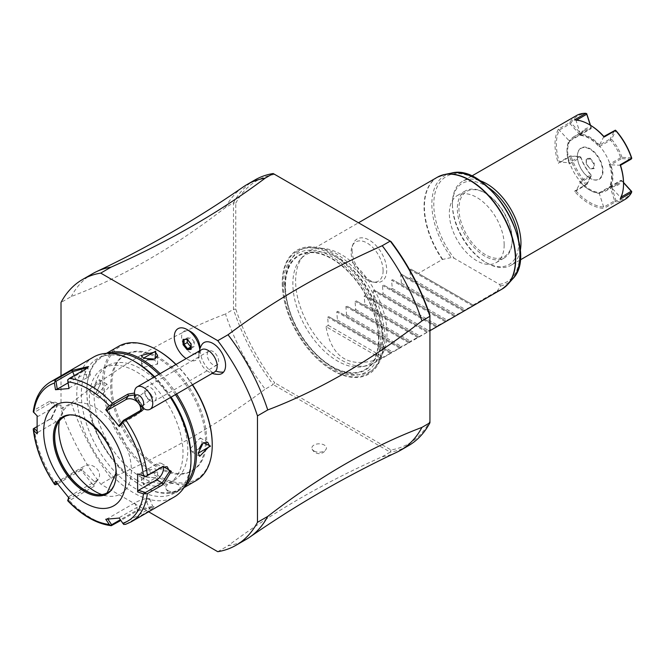 <?xml version="1.0" encoding="UTF-8"?>
<svg xmlns="http://www.w3.org/2000/svg" width="665" height="665" viewBox="0 0 665 665"><rect width="100%" height="100%" fill="white"/><g stroke="black" fill="none" stroke-linecap="round" stroke-linejoin="round"><path stroke-width="0.5" stroke-dasharray="3.33 2.49" d="M61.014 375.858L61.014 408.925A153.449 88.595 -120 0 0 100.723 484.128L148.628 511.784M190.764 331.677A12.934 7.465 -120 0 0 181.62 336.956A12.934 7.465 -120 0 0 190.764 352.799A12.934 7.465 -120 0 0 199.907 347.521M201.761 344.811A17.872 10.316 -120 0 0 204.014 363.206A17.872 10.316 -120 0 0 218.827 374.362M111.836 385.035A67.032 38.703 -120 0 0 141.105 452.491A67.032 38.703 -120 0 0 192.759 470.454A67.032 38.703 -120 0 0 206.64 439.764A67.032 38.703 -120 0 0 177.38 372.309A67.032 38.703 -120 0 0 125.727 354.345A67.032 38.703 -120 0 0 111.836 385.035M217.763 551.692L228.037 545.757A153.449 88.595 -120 0 0 246.241 539.357M61.014 408.925L71.296 402.99A153.449 88.595 -120 0 0 111.005 478.193L100.723 484.128M396.681 452.3A153.449 88.595 60 0 1 382.234 456.739C324.154 482.557 272.758 512.233 228.037 545.757M382.234 456.739L390.23 452.125L273.19 384.553L274.662 382.766A151.836 87.664 -120 0 1 235.767 309.059L235.767 203.182L233.482 202.892L233.482 309.35A153.449 88.595 -120 0 0 273.19 384.553L265.194 389.166A153.449 88.595 60 0 1 225.485 313.963L233.482 309.35L235.767 309.05M111.005 478.193C169.076 452.375 220.472 422.699 265.194 389.166M167.804 490.546A7.265 4.198 0 0 0 174.878 491.626A7.265 4.198 0 0 0 179.991 488.609A7.265 4.198 0 0 0 178.087 484.61A7.265 4.198 0 0 0 169.351 483.929A7.265 4.198 0 0 0 165.901 488.609A7.265 4.198 0 0 0 167.804 490.546M314.005 450.978A7.265 4.198 0 0 0 321.07 452.059A7.265 4.198 0 0 0 326.191 449.041A7.265 4.198 0 0 0 324.279 445.043A7.265 4.198 0 0 0 315.551 444.361A7.265 4.198 0 0 0 312.093 449.041A7.265 4.198 0 0 0 314.005 450.978M254.986 179.932A153.449 88.595 -120 0 0 233.482 202.883L225.485 207.505C174.089 247.305 122.692 276.981 71.296 296.524L61.014 302.459M71.296 402.99C122.692 363.19 174.089 333.514 225.485 313.963M92.792 273.573A153.449 88.595 -120 0 0 71.296 296.524M225.485 207.505A153.449 88.595 60 0 1 243.407 186.823M235.767 203.182A151.836 87.664 -120 0 1 274.662 174.388L273.19 173.532M429.931 315.285L429.931 421.161A151.836 87.664 -120 0 1 391.037 449.956L274.662 382.766M274.662 174.388L391.037 241.57M282.251 282.957A71.554 41.313 -120 0 0 332.849 370.596A71.554 41.313 -120 0 0 383.447 341.378A71.554 41.313 -120 0 0 332.849 253.747A71.554 41.313 -120 0 0 282.251 282.957M352.093 250.181A24.48 14.131 -120 0 0 375.575 282.409A24.48 14.131 -120 0 0 386.706 270.165A24.48 14.131 -120 0 0 372.541 242.334A24.48 14.131 -120 0 0 353.231 243.706A24.48 14.131 -120 0 0 352.093 250.181M391.028 449.947L390.222 452.125A153.449 88.595 -120 0 0 408.435 445.716M429.931 422.765L429.931 421.153M285.418 285.809A65.827 38.005 60 0 1 331.96 258.934A65.827 38.005 60 0 1 378.51 339.557A65.827 38.005 60 0 1 331.96 366.423A65.827 38.005 60 0 1 285.418 285.809M382.225 335.251A63.183 36.484 -120 0 0 350.638 267.687A63.183 36.484 -120 0 0 300.538 259.184A63.183 36.484 -120 0 0 292.866 283.664A63.183 36.484 -120 0 0 316.598 342.932A63.183 36.484 -120 0 0 362.575 366.648A63.183 36.484 -120 0 0 382.225 335.251M386.988 333.664A64.613 37.307 60 0 1 373.605 363.248A64.613 37.307 60 0 1 366.897 365.767A64.613 37.307 60 0 1 319.882 341.519A64.613 37.307 60 0 1 295.617 280.913A64.613 37.307 60 0 1 303.456 255.884A64.613 37.307 60 0 1 308.992 251.337A64.613 37.307 60 0 1 358.784 268.643A64.613 37.307 60 0 1 386.988 333.664M380.821 358.327L326 326.681C331.893 358.659 350.172 369.208 380.821 358.327L391.502 352.891L390.87 352.525L400.638 347.612L400.014 347.246L401.377 346.465L408.809 342.899L409.773 342.334L409.15 341.976L428.052 331.785L427.42 331.419L428.784 330.638L436.215 327.072L437.927 325.36L445.359 321.793L446.323 321.237L445.7 320.871L454.494 316.515L456.198 314.811L463.63 311.245L465.334 309.533L473.738 305.41L418.285 273.398L442.35 259.5L451.277 257.546L454.153 258.236L499.365 284.337L500.554 286L497.171 291.154A64.613 37.307 -120 0 0 502.067 289.076M473.106 305.044L497.171 291.154M418.285 273.398L410.854 269.101L409.889 269.666L410.513 277.879L465.334 309.533M326 326.681L328.277 325.36L327.654 317.139L328.618 316.582L391.502 352.891L328.618 316.582L336.049 320.871L337.413 320.081L336.789 311.868L337.754 311.303L400.638 347.612L337.754 311.303L345.185 315.601L346.548 314.811L345.925 306.59L346.897 306.033L409.773 342.334L346.897 306.033L354.32 310.322L355.692 309.533L355.06 301.32L356.033 300.755L418.908 337.064L356.033 300.755L363.464 305.044L364.827 304.262L364.196 296.041L365.168 295.484L428.052 331.785L365.168 295.484L372.6 299.774L373.963 298.984L373.339 290.763L374.304 290.206L437.188 326.507L374.304 290.206L381.735 294.495L383.098 293.706L382.475 285.493L383.439 284.928L446.323 321.237L383.439 284.928L390.87 289.217L392.242 288.435L391.61 280.214L392.583 279.657L455.459 315.958L392.583 279.657L400.014 283.947L401.377 283.157L400.746 274.936L401.718 274.379L464.602 310.68L401.718 274.379L409.15 278.668L410.513 277.879M473.738 305.41L410.854 269.101L473.738 305.41M409.15 278.668L463.971 310.322M401.377 283.157L456.198 314.811M400.014 283.947L454.835 315.601M392.242 288.435L447.063 320.081M390.87 289.217L445.7 320.871M383.098 293.706L437.927 325.36M381.735 294.495L436.556 326.149M373.963 298.984L428.784 330.638M372.6 299.774L427.42 331.419M364.827 304.262L419.648 335.908M363.464 305.044L418.285 336.698M355.692 309.533L410.513 341.187M354.32 310.322L409.15 341.976M346.548 314.811L401.377 346.465M345.185 315.601L400.014 347.246M337.413 320.081L392.242 351.735M336.049 320.871L390.87 352.525M328.277 325.36L383.098 357.014M504.17 244.911A38.77 22.386 60 0 1 496.14 262.658A38.77 22.386 60 0 1 466.273 252.268A38.77 22.386 60 0 1 449.349 213.257A38.77 22.386 60 0 1 457.379 195.51A38.77 22.386 60 0 1 487.254 205.892A38.77 22.386 60 0 1 504.17 244.911M512.166 240.289L512.166 240.289A38.77 22.386 60 0 1 504.137 258.037A38.77 22.386 60 0 1 474.27 247.654A38.77 22.386 60 0 1 457.345 208.644A38.77 22.386 60 0 1 465.375 190.897A38.77 22.386 60 0 1 484.76 192.817A38.77 22.386 60 0 1 512.166 240.289L512.166 239.367A37.639 21.729 -120 0 0 485.558 193.274A37.639 21.729 -120 0 0 458.941 208.644A37.639 21.729 -120 0 0 485.558 254.737A37.639 21.729 -120 0 0 512.166 239.367L512.166 240.289M488.368 187.522A46.841 27.041 -120 0 0 452.433 204.878L452.433 204.878A46.841 27.041 -120 0 0 485.558 262.251A46.841 27.041 -120 0 0 518.675 243.124A46.841 27.041 -120 0 0 518.559 239.807M479.166 180.398A48.462 27.98 -120 0 0 462.466 181.379A48.462 27.98 -120 0 0 452.433 203.565L452.433 204.878L452.433 203.565A48.462 27.98 -120 0 0 486.697 262.908A48.462 27.98 -120 0 0 510.928 265.31A48.462 27.98 -120 0 0 520.121 251.345M576.455 115.569A48.462 27.98 -120 0 0 569.805 122.568L558.384 129.16A48.462 27.98 -120 0 0 555.001 144.347A48.462 27.98 -120 0 0 558.384 163.44L559.398 162.177A47.489 27.415 60 0 1 559.39 130.016L570.138 123.823L569.805 122.568M558.384 129.16L569.057 140.689A32.469 18.745 -120 0 0 566.987 150.481A32.469 18.745 -120 0 0 569.057 162.659L559.398 162.177L570.138 155.976L579.805 156.466L580.703 157.356A31.496 18.188 -120 0 0 590.844 174.928L579.423 181.52A31.496 18.188 -120 0 0 589.265 189.849A31.496 18.188 -120 0 0 599.099 192.883L604.103 208.361A48.462 27.98 -120 0 1 574.419 191.221L585.84 184.629A48.462 27.98 -120 0 1 569.805 156.84L558.384 163.44M624.917 199.5A48.462 27.98 -120 0 1 615.524 201.769L604.103 208.361M620.146 199.101L621.118 197.098M623.529 183.124A47.489 27.415 60 0 1 620.503 197.455L610.836 186.782A32.469 18.745 -120 0 0 610.844 164.804L620.503 165.294M589.946 124.962A47.489 27.415 -120 0 0 576.023 120.415L574.419 119.9M576.638 120.057L576.023 120.415L580.429 134.122A32.469 18.745 60 0 1 599.464 145.103L599.099 146.732A31.496 18.188 -120 0 0 579.423 135.377L580.429 134.122L591.168 127.929L590.844 128.786A31.496 18.188 -120 0 0 584.934 130.257A31.496 18.188 -120 0 0 580.703 134.638L569.282 141.238A31.496 18.188 60 0 0 566.987 151.271L566.987 150.481M590.52 125.294L591.235 127.505A32.469 18.745 -120 0 0 580.778 133.54L571.102 122.867A47.489 27.415 60 0 1 586.821 113.79M571.102 122.867L570.321 122.992M580.703 134.638L579.805 134.488L569.057 140.689L569.282 141.238M579.805 134.488L570.138 123.823M599.099 192.883L610.52 186.291A31.496 18.188 -120 0 0 616.43 184.812L605.699 191.013A31.496 18.188 -120 0 1 599.788 192.484A31.496 18.188 60 0 1 580.113 181.129A31.496 18.188 -120 0 1 569.963 163.557L569.282 163.956L569.057 162.667L579.805 156.466M569.805 156.84L570.138 155.976M570.321 156.208L580.587 156.724M580.778 156.957A32.469 18.745 -120 0 0 591.235 175.07L586.821 183.69A47.489 27.415 60 0 1 571.102 156.466M586.821 183.69L586.655 184.496L585.84 184.629M574.419 191.221L576.023 190.971L586.655 184.496M590.844 174.928L591.168 176.15L580.429 182.36L576.023 190.971A47.489 27.415 -120 0 0 603.878 207.056L614.61 200.847L610.204 187.139L610.52 186.291M615.524 201.769L614.61 200.847M615.416 201.104L615.915 200.489L611.509 186.774L610.694 186.516M631.634 191.412A47.489 27.415 60 0 1 615.915 200.489M616.43 184.812A31.496 18.188 -120 0 0 620.669 180.431L621.567 180.581L610.836 186.782L609.248 187.023L609.93 186.632A31.496 18.188 -120 0 0 609.93 163.914A31.496 18.188 -120 0 0 599.788 146.342L599.099 146.732M621.567 180.581L623.529 182.742M631.235 159.093L621.567 158.603L620.669 157.713A31.496 18.188 -120 0 0 610.52 140.14L599.788 146.342A31.496 18.188 60 0 0 580.113 134.978L579.423 135.377M620.669 157.713L609.248 164.305L610.836 164.804L621.567 158.603M631.634 157.813L621.966 157.322L621.451 157.962M621.966 157.322A32.469 18.745 -120 0 0 611.509 139.209L615.915 130.589M610.52 140.14L610.204 138.919L614.61 130.298M610.694 139.342L611.509 139.209M603.878 136.491L599.464 145.111L610.204 138.919M590.279 125.153L591.168 127.929M584.934 130.257L574.203 136.458A31.496 18.188 -120 0 1 580.113 134.978L590.844 128.786M605.699 191.013A31.496 18.188 -120 0 0 609.93 186.632L620.669 180.431M574.203 136.458A31.496 18.188 -120 0 0 569.963 140.839A31.496 18.188 60 0 0 569.963 163.557L580.703 157.356M589.946 178.245L589.946 178.245A17.764 10.258 60 0 1 577.386 156.483A17.764 10.258 60 0 1 589.946 149.226A17.764 10.258 60 0 1 602.515 170.988A17.764 10.258 60 0 1 589.946 178.245L590.204 178.386A18.121 10.465 60 0 1 577.386 156.192A18.121 10.465 60 0 1 590.204 148.794A18.121 10.465 -120 0 1 603.014 170.988A18.121 10.465 -120 0 1 590.204 178.386L589.946 178.245M569.282 163.956A31.496 18.188 60 0 1 566.987 151.271M591.235 127.505L591.343 128.162M580.587 134.372L580.778 133.54M591.168 176.15L586.763 184.77M610.204 187.139L599.464 193.349A32.469 18.745 60 0 1 589.946 190.24A32.469 18.745 60 0 1 580.429 182.36L579.423 181.52M611.509 186.774A32.469 18.745 -120 0 0 621.966 180.739L623.521 182.459M621.451 180.315L621.966 180.739M609.248 164.305A31.496 18.188 60 0 1 609.248 187.023M590.204 158.228L594.219 163.233L594.219 168.586L590.204 168.952L586.181 163.947L586.181 158.586L586.372 164.056L589.946 168.503L593.529 168.187L593.529 163.415L589.946 158.96L586.372 159.284L586.181 158.586L590.204 158.228L589.946 158.96M594.219 163.233L593.529 163.415M594.219 168.586L593.529 168.187M590.204 168.952L589.946 168.503L590.204 168.952M383.107 270.721A22.61 13.059 60 0 1 372.816 282.035A22.61 13.059 60 0 1 351.12 252.259A22.61 13.059 60 0 1 352.176 246.274A22.61 13.059 60 0 1 370.014 245.011A22.61 13.059 60 0 1 383.107 270.721M199.808 349.857L199.093 356.473A18.121 10.465 -120 0 1 187.098 359.15A18.121 10.465 -120 0 1 186.175 358.585M199.375 350.97A14.647 8.454 -120 0 0 199.001 352.741A14.647 8.454 -120 0 0 199.101 356.473M201.578 349.69A12.926 7.465 60 0 0 200.381 350.713A12.926 7.465 -120 0 0 198.976 356.98A12.926 7.465 -120 0 0 206.89 370.688A12.926 7.465 -120 0 0 214.504 372.076M134.505 397.795L134.837 395.825A12.926 7.465 60 0 1 134.496 392.791M134.837 395.825L144.97 409.274M140.398 402.633A4.846 0.756 51.4 0 0 136.275 398.659A4.846 0.756 51.4 0 0 138.187 402.259A4.846 0.756 51.4 0 0 142.31 406.24A4.846 0.756 51.4 0 0 140.398 402.633M147.447 389.79A4.846 0.756 51.4 0 0 149.417 393.314A4.846 0.756 51.4 0 0 152.958 397.096L147.447 389.79L145.327 391.635L144.779 393.323L146.574 397.712L148.536 399.582L150.764 399.499L152.958 397.096M155.278 400.471A8.08 4.663 -120 0 0 154.081 391.062A8.08 4.663 -120 0 0 146.45 387.113A8.08 4.663 -120 0 0 145.702 387.753A8.08 4.663 -120 0 0 144.779 390.812A8.08 4.663 -120 0 0 150.489 400.704A8.08 4.663 -120 0 0 154.529 401.103A8.08 4.663 -120 0 0 155.278 400.471M208.162 351.694A8.08 4.663 -120 0 0 209.35 361.103A8.08 4.663 -120 0 0 216.99 365.043A8.08 4.663 -120 0 0 217.738 364.403A8.08 4.663 -120 0 0 216.541 355.002A8.08 4.663 -120 0 0 208.91 351.053A8.08 4.663 -120 0 0 208.162 351.694M187.098 339L187.605 339.383L184.097 339.74M190.905 346.906L194.271 346.598L194.271 341.926L191.113 343.996L187.605 339.383L190.764 337.562L187.256 337.878L184.097 339.699M191.113 349.358L191.113 348.427L194.271 346.598M194.271 341.926L190.764 337.562M187.256 337.878L187.256 339.458M110.698 385.692A67.032 38.703 -120 0 0 139.958 453.156A67.032 38.703 -120 0 0 191.611 471.111A67.032 38.703 -120 0 0 205.502 440.43A67.032 38.703 60 0 0 176.233 372.965A67.032 38.703 60 0 0 124.579 355.01A67.032 38.703 60 0 0 110.698 385.692M192.559 384.744A76.566 44.206 -120 0 0 176.042 364.437M158.095 350.546A76.566 44.206 -120 0 0 103.956 381.801A76.566 44.206 -120 0 0 158.095 475.575A76.566 44.206 -120 0 0 212.235 444.32M192.36 384.86A77.531 44.763 -120 0 0 175.893 364.528M118.644 346.307A77.531 44.763 -120 0 0 102.593 381.801A77.531 44.763 -120 0 0 136.433 459.831A77.531 44.763 -120 0 0 196.175 480.604M100.872 382.791L88.536 389.914L95.743 393.298L100.872 383.323L99.376 379.723L89.451 389.914L91.305 393.713L96.142 393.007L100.872 382.799M176.599 393.954A77.531 44.763 -120 0 0 160.132 373.622M107.472 353.323A77.531 44.763 -120 0 0 102.884 355.409A77.531 44.763 -120 0 0 86.824 390.904A77.531 44.763 -120 0 0 141.653 485.857A77.531 44.763 -120 0 0 180.415 489.698A77.531 44.763 -120 0 0 184.521 486.772M198.187 453.222L203.315 442.715M155.701 477.753L144.039 476.938L143.366 484.876L155.701 477.753L144.513 476.73L141.454 480.579L143.823 484.078L157.605 480.579L155.244 477.487M96.99 394.27L106.915 384.079L108.412 387.67L98.836 398.069L96.99 394.27M111.678 353.464A76.566 44.206 -120 0 0 86.824 391.693L86.824 390.904M86.824 391.693A76.566 44.206 -120 0 0 140.963 485.467A76.566 44.206 -120 0 0 186.499 483.056M175.427 394.636A76.566 44.206 -120 0 0 158.91 374.329M140.963 477.021A66.226 38.238 -120 0 0 174.08 480.305A66.226 38.238 -120 0 0 184.23 427.238A66.226 38.238 -120 0 0 140.963 368.875A66.226 38.238 -120 0 0 107.855 365.6A66.226 38.238 -120 0 0 97.705 418.667A66.226 38.238 -120 0 0 140.963 477.021M136.167 479.798A66.226 38.238 -120 0 0 169.284 483.073A66.226 38.238 -120 0 0 179.434 430.006A66.226 38.238 -120 0 0 136.167 371.652A66.226 38.238 -120 0 0 103.058 368.368A66.226 38.238 -120 0 0 92.901 421.435A66.226 38.238 -120 0 0 136.167 479.798M171.113 397.121A77.531 44.763 -120 0 0 154.646 376.789M136.167 362.417A77.531 44.763 -120 0 0 81.346 394.071A77.531 44.763 -120 0 0 136.167 489.024A77.531 44.763 -120 0 0 190.996 457.37M170.456 397.504A80.764 46.625 -120 0 0 154.139 377.08M93.499 357.097A80.764 46.625 -120 0 0 76.774 394.071A80.764 46.625 -120 0 0 112.028 475.342A80.764 46.625 -120 0 0 174.263 496.979M112.252 525.408A80.764 46.625 60 0 1 69.368 500.645L94.164 486.331L80.498 469.324L55.694 483.638A80.764 46.625 60 0 1 34.248 428.368L50.972 418.618L57.132 405.409L49.917 401.095L34.248 410.139A80.764 46.625 60 0 1 50.424 381.968M134.496 393.057L144.089 408.701M131.188 521.85A80.764 46.625 60 0 1 125.926 524.186L150.722 509.864L154.13 506.772L137.056 511.086L120.872 520.429M54.921 484.719L55.694 483.638M34.248 428.368L33.25 428.867M36.974 426.639L51.745 418.027L57.132 406.465L55.395 402.184L50.814 402.824L34.106 412.475L33.25 411.843L34.248 410.139M87.564 367.471L84.58 370.613L67.863 380.264L67.689 379.873M134.496 394.952L142.825 407.836M138.578 474.444L156.724 463.971A9.692 5.594 -60 0 1 161.57 463.488A9.692 5.594 -60 0 1 163.457 466.489M125.926 524.186L125.486 524.377M119.268 518.052L123.798 524.477M123.515 523.704L149.376 508.783L152.651 506.256L137.505 509.839L120.39 519.722M69.368 500.645L67.689 500.595M67.863 499.49L93.715 484.561L95.677 482.798L81.845 469.798L57.489 483.862M55.494 481.227L57.265 481.709L84.546 465.957A9.692 7.647 35.1 0 1 96.192 468.152A9.692 7.647 35.1 0 1 98.412 478.916A9.692 7.647 35.1 0 1 96.417 480.72L93.715 484.561L94.164 486.331M56.758 482.906L57.265 481.709M37.124 433.888L38.071 432.242L37.041 431.219M38.071 432.242L56.217 421.768A9.692 5.594 120 0 0 62.552 413.223A9.692 5.594 120 0 0 61.064 405.459A9.692 5.594 120 0 0 56.217 405.941L38.071 416.415L34.106 412.475M37.124 415.866L38.071 416.415M107.256 492.773A43.616 25.179 -120 0 0 107.364 492.715A43.616 25.179 -120 0 0 116.392 472.749A43.616 25.179 -120 0 0 97.356 428.858A43.616 25.179 -120 0 0 63.749 417.171A43.616 25.179 -120 0 0 63.641 417.238M59.368 421.012A51.363 29.659 60 0 1 61.122 414.91A51.363 29.659 60 0 1 101.637 412.017A51.363 29.659 60 0 1 131.371 470.429A51.363 29.659 60 0 1 108.013 496.123A51.363 29.659 60 0 1 101.845 494.585M119.384 517.578L146.674 501.826A9.692 2.045 -21.2 0 0 149.775 498.85A9.692 2.045 -21.2 0 0 144.164 499.066A9.692 2.045 -21.2 0 0 134.804 502.881L107.522 518.634L107.838 519.107M105.752 519.257L107.522 518.634M69.01 498.043L69.135 496.472L68.653 497.62M69.135 496.472L96.417 480.72M68.088 382.865L75.411 378.634A9.692 2.045 158.8 0 1 84.771 374.819A9.692 2.045 158.8 0 1 90.382 374.594A9.692 2.045 158.8 0 1 87.281 377.57L69.135 388.052L67.863 380.264M69.01 388.526L69.135 388.052M140.498 410.505A9.692 7.647 -144.9 0 1 139.525 412.691A9.692 7.647 -144.9 0 1 137.539 414.503L119.384 424.977M143.823 475.375L141.454 471.876L155.244 468.783L157.605 471.876L143.823 475.375M201.661 444.245L202.069 441.743L200.223 437.944L190.647 448.343L192.143 451.934L198.993 448.908M155.02 359.067L143.366 358.26M147.497 359.723L141.454 364.137L143.823 367.23L157.605 364.137L155.244 360.638L152.875 359.74M282.434 283.539A70.714 40.823 -120 0 0 332.434 370.147A70.714 40.823 -120 0 0 382.433 341.278A70.714 40.823 60 0 0 332.434 254.678A70.714 40.823 60 0 0 282.434 283.539M283.506 284.736A68.487 39.543 60 0 1 331.935 256.773A68.487 39.543 60 0 1 380.363 340.655A68.487 39.543 -120 0 1 331.935 368.618A68.487 39.543 -120 0 1 283.506 284.736M284.994 285.593A66.384 38.329 60 0 1 331.935 258.494A66.384 38.329 60 0 1 378.875 339.798A66.384 38.329 -120 0 1 331.935 366.905A66.384 38.329 -120 0 1 284.994 285.593M437.454 177.173A64.613 37.307 -120 0 0 424.071 206.749A64.613 37.307 -120 0 0 442.35 259.5M442.707 259.367A64.555 37.273 60 0 1 440.762 175.618M505.068 286.989A64.555 37.273 60 0 1 497.403 290.946M500.554 286A62.335 35.993 -120 0 0 512.424 279.167M451.219 173.158A62.335 35.993 -120 0 0 451.277 257.546M472.765 305.966L409.889 269.666M463.63 311.245L400.746 274.936M454.494 316.515L391.61 280.214M445.359 321.793L382.475 285.493M436.215 327.072L373.339 290.763M427.08 332.342L364.196 296.041M417.944 337.621L355.06 301.32M408.809 342.899L345.925 306.59M399.665 348.169L336.789 311.868M390.53 353.447L327.654 317.139M499.365 284.337A60.773 35.087 -120 0 0 509.398 215.651A60.773 35.087 -120 0 0 444.12 177.962A60.773 35.087 -120 0 0 454.153 258.236M88.536 389.914L89.451 389.914M49.917 419.324L50.814 418.651L56.217 421.768M57.132 405.409L57.132 406.465M49.917 401.095L50.814 402.824L56.217 405.941M85.029 369.366L84.58 370.613L87.281 377.57M156.724 463.971L162.127 467.088M150.722 509.864L149.376 508.783L146.674 501.826M137.056 511.086L137.505 509.839L134.804 502.881M80.498 469.324L81.845 469.798L84.546 465.957M107.364 492.715L107.148 492.832A43.616 25.179 -120 0 0 116.184 472.873A43.616 25.179 -120 0 0 97.14 428.983A43.616 25.179 -120 0 0 63.532 417.296L63.749 417.171M75.411 378.634L74.231 375.6M140.232 410.662L137.539 414.503M143.366 484.876L143.823 484.078M385.293 337.596C382.333 301.237 365.8 273.132 335.684 253.274C304.711 239.176 287.671 249.533 284.562 284.346C287.521 320.705 304.055 348.809 334.171 368.668C365.143 382.766 382.184 372.408 385.293 337.596M362.575 366.648L366.897 365.767M300.538 259.184L303.456 255.884M308.992 251.337L358.468 222.775M373.605 363.248L429.931 330.721M496.14 262.658L504.137 258.037M457.379 195.51L465.375 190.897M485.558 193.274L484.76 192.817M485.558 262.251L486.697 262.908M471.477 176.183L462.466 181.379M519.93 260.115L510.928 265.31M589.265 189.849L589.946 190.24M586.364 163.956L590.121 168.619M586.397 159.11L586.397 164.022M372.816 282.035L375.575 282.409M352.176 246.274L353.231 243.706M165.901 488.609A7.697 7.697 0 0 0 179.991 488.609M312.093 449.041A7.697 7.697 0 0 0 326.191 449.041M199.001 352.741A19.385 19.385 0 0 0 198.976 356.98M206.89 370.688A19.385 19.385 0 0 0 212.21 373.398M136.275 398.659L146.441 390.546M142.31 406.24L150.764 399.499M148.536 399.582L150.489 400.704M144.779 393.323L144.779 390.812M216.99 365.043L154.529 401.103M208.91 351.053L146.45 387.113M192.759 470.454L191.611 471.111M125.727 354.345L124.579 355.01M106.425 353.364L102.884 355.409M183.956 487.661L180.415 489.698M106.915 384.079L99.376 379.723M98.836 398.069L91.305 393.713M140.963 485.467L141.653 485.857M174.08 480.305L169.284 483.073M107.855 365.6L103.058 368.368M50.939 418.634L51.72 418.044M88.179 366.639L87.364 368.186M161.57 463.488L167.248 466.764M154.13 506.772L152.46 506.098M55.395 402.184L61.064 405.459M96.558 494.561L108.013 496.123M56.749 425.608L61.122 414.91M149.775 498.85L152.651 506.256M95.677 482.798L98.412 478.916M90.382 374.594L87.506 367.188M139.525 412.691L142.26 408.809M144.039 476.938L144.496 476.738M141.454 471.876L141.454 480.579M157.605 471.876L157.605 480.579M192.152 451.934L199.683 456.29M200.223 437.944L207.763 442.3M157.605 364.137L157.605 355.434M141.454 364.137L141.454 355.434"/><path stroke-width="1" d="M148.628 511.784L217.763 551.692A153.449 88.595 -120 0 0 235.967 545.292A153.449 88.595 -120 0 0 257.463 522.341L257.463 415.883A153.449 88.595 -120 0 0 217.763 340.68L100.723 273.107A153.449 88.595 -120 0 0 82.518 279.508A153.449 88.595 -120 0 0 61.014 302.459L61.014 375.858M199.907 348.734L199.907 347.521A12.934 7.465 -120 0 0 190.764 331.677L187.098 329.557L190.764 331.677M212.21 373.398A19.385 19.385 0 0 0 218.827 374.362A17.872 10.316 -120 0 0 223.548 372.117A17.872 10.316 -120 0 0 219.832 349.79A17.872 10.316 -120 0 0 202.351 343.988A17.872 10.316 -120 0 0 201.761 344.811A19.385 19.385 0 0 0 199.874 348.851L199.808 349.857A18.121 10.465 -120 0 0 187.098 329.557L187.098 329.557A18.121 10.465 -120 0 0 174.288 336.432A18.121 10.465 -120 0 0 186.175 358.585M257.463 415.883L267.746 409.948A153.449 88.595 -120 0 0 228.037 334.744L217.763 340.68M267.746 409.948C319.142 390.397 370.538 360.729 421.934 320.921L429.931 316.307L429.931 422.765L421.934 427.387C370.538 446.93 319.142 476.606 267.746 516.406L257.463 522.341M235.967 545.292L246.241 539.357A153.449 88.595 -120 0 0 249.824 537.087A153.449 88.595 -120 0 0 267.746 516.406M100.723 273.107L111.005 267.172A153.449 88.595 -120 0 0 96.55 271.611A153.449 88.595 -120 0 0 92.792 273.573L82.518 279.508M96.55 271.611C147.846 247.397 196.79 219.134 243.407 186.823A153.449 88.595 60 0 1 246.989 184.554A153.449 88.595 60 0 1 265.194 178.154C220.472 211.678 169.076 241.353 111.005 267.172M265.194 178.154L273.19 173.532L391.028 241.57A151.836 87.664 -120 0 1 429.931 315.285L429.931 316.307A153.449 88.595 -120 0 0 390.23 241.104L382.234 245.718A153.449 88.595 60 0 1 421.934 320.921M228.037 334.744C272.758 301.212 324.154 271.536 382.234 245.718M273.19 173.532A153.449 88.595 -120 0 0 254.986 179.932L246.989 184.554M421.934 427.387A153.449 88.595 60 0 1 400.438 450.338L408.435 445.716A153.449 88.595 -120 0 0 429.931 422.765M400.438 450.338A153.449 88.595 60 0 1 396.681 452.3C345.393 476.514 296.44 504.777 249.824 537.087M518.559 239.807A46.841 27.041 -120 0 0 488.368 187.522M520.121 251.345A48.462 27.98 -120 0 0 520.961 243.124A48.462 27.98 -120 0 0 479.166 180.398M519.93 260.115L624.917 199.5A48.462 27.98 -120 0 0 631.567 192.501L620.146 199.101A48.462 27.98 -120 0 0 623.529 183.914L623.529 183.914A48.462 27.98 -120 0 0 620.146 164.82L631.567 158.228A48.462 27.98 -120 0 0 615.524 130.44L604.103 137.04A48.462 27.98 -120 0 0 589.265 124.563A48.462 27.98 -120 0 0 574.419 119.9L585.84 113.308A48.462 27.98 -120 0 0 576.455 115.569L471.477 176.183M631.567 158.228L631.235 159.093L620.503 165.294A47.489 27.415 60 0 1 623.529 183.124L623.529 183.914M620.503 165.294L620.146 164.82M631.75 158.461L631.634 157.813A47.489 27.415 60 0 0 615.915 130.589L615.524 130.44M604.103 137.04L603.878 136.491L615.416 130.165M603.878 136.491A47.489 27.415 -120 0 0 589.946 124.962L589.265 124.563M585.84 113.308L586.763 114.222L576.638 120.057M586.655 113.565L590.52 125.294M623.521 182.459L631.634 191.412L631.567 192.501M621.118 197.098L631.235 191.246L631.75 191.678M623.529 182.742L631.235 191.246M586.763 114.222L590.279 125.153M199.808 349.857A14.647 8.454 -120 0 0 199.375 350.97M134.505 397.795L141.138 406.606A6.459 3.732 -120 0 0 143.432 401.685A6.459 3.732 -120 0 0 138.511 395.151A6.459 3.732 -120 0 0 134.505 397.795L134.496 392.791A12.926 7.465 60 0 1 135.968 387.894A12.926 7.465 60 0 1 137.173 386.88A12.926 7.465 60 0 1 149.384 393.19A12.926 7.465 60 0 1 151.296 408.235A12.926 7.465 60 0 1 150.099 409.258L214.504 372.076A12.926 7.465 -120 0 0 215.701 371.053A19.385 15.478 39.8 0 0 223.548 372.117M137.173 386.88L201.578 349.69A12.926 7.465 60 0 1 213.789 355.999A12.926 7.465 60 0 1 215.701 371.053M141.138 406.606L144.97 409.274A12.926 7.465 60 0 0 150.099 409.258M183.075 339.358L183.075 344.711L187.098 349.715L191.113 349.358L191.113 343.996L187.098 339L187.605 339.383L183.075 339.358L187.289 339.458M191.113 349.358L191.113 343.747M187.098 349.715L187.605 348.734L190.905 348.443M183.075 344.711L184.097 344.37L187.605 348.734L190.905 346.906M187.256 339.458L187.256 342.55L190.764 346.914M187.256 342.55L184.097 344.37L184.097 339.74M183.956 487.661L196.175 480.604A77.531 44.763 -120 0 0 212.235 445.109L212.235 444.32A76.566 44.206 -120 0 0 192.559 384.744M176.042 364.437A76.566 44.206 -120 0 0 158.095 350.546L157.414 350.147A77.531 44.763 -120 0 0 118.644 346.307L106.425 353.364M212.235 444.32L212.235 445.109A77.531 44.763 -120 0 0 192.36 384.86M175.893 364.528A77.531 44.763 -120 0 0 157.414 350.147M184.521 486.772A77.531 44.763 -120 0 0 196.474 454.212A77.531 44.763 -120 0 0 176.599 393.954M160.132 373.622A77.531 44.763 -120 0 0 107.472 353.323M198.187 453.222L203.315 442.715L210.522 446.099L198.187 453.222M155.701 351.137L155.02 359.067L143.366 358.26L155.701 351.137L155.244 351.935L157.605 355.434L154.903 359.117M203.116 442.873L207.763 442.3L209.608 446.099L199.683 456.29L198.195 452.965M186.499 483.056A76.566 44.206 -120 0 0 195.103 454.212A76.566 44.206 -120 0 0 175.427 394.636M158.91 374.329A76.566 44.206 -120 0 0 111.678 353.464M144.089 408.701L141.587 411.136L125.926 420.18A80.764 46.625 60 0 1 147.372 475.45L163.033 466.406L171.346 471.352L163.033 484.635L147.372 493.679A80.764 46.625 60 0 1 131.188 521.85L174.263 496.979A80.764 46.625 -120 0 0 190.996 460.014L190.996 457.37A77.531 44.763 -120 0 0 171.113 397.121M154.646 376.789A77.531 44.763 -120 0 0 136.167 362.417L133.881 361.095A80.764 46.625 -120 0 0 93.499 357.097L50.424 381.968A80.764 46.625 60 0 1 55.694 379.632L71.355 370.588L88.179 366.623L85.029 369.366L69.368 378.41A80.764 46.625 60 0 1 112.252 403.173L127.913 394.129L134.496 393.057M190.996 457.37L190.996 460.014A80.764 46.625 -120 0 0 170.456 397.504M154.139 377.08A80.764 46.625 -120 0 0 133.881 361.095M147.372 475.45L145.469 476.63L143.465 475.849A78.37 45.245 -120 0 0 122.792 422.558L123.798 420.779L125.926 420.18M125.926 524.186L123.798 524.477L122.792 523.28A78.37 45.245 -120 0 0 143.465 493.862L137.638 491.917L137.638 473.896L145.469 476.63M145.411 476.738L162.127 467.088L167.248 466.764L169.517 471.352L162.127 482.915L145.411 492.565L138.578 490.271L156.724 479.798A9.692 5.594 -60 0 0 163.457 466.489M120.872 520.429L111.279 525.707C96.5 523.837 81.986 515.533 67.755 500.787M37.041 431.219L34.106 428.302L33.25 428.867L33.74 430.513A78.37 45.245 -120 0 0 54.414 483.804L54.921 484.719L54.414 483.804L55.494 481.227L69.01 498.043L67.93 500.612A78.37 45.245 -120 0 0 109.276 524.486L111.03 525.624L111.653 524.768L107.522 518.634M33.25 428.867L33.267 429.39C35.544 448.185 42.618 466.489 54.505 484.303M34.106 428.302L36.974 426.639M55.694 379.632L54.414 383.09A78.37 45.245 -120 0 0 33.74 412.5L33.25 411.843C35.021 397.836 40.748 387.87 50.424 381.968M33.74 430.513L37.124 433.888L37.124 415.866L33.25 411.843M112.252 403.173L111.03 404.894L109.276 405.758A78.37 45.245 -120 0 0 67.93 381.876L69.01 388.526L55.494 389.732L57.265 389.108L55.993 381.328L54.921 381.012M55.993 381.328L72.709 371.677L87.564 367.471M67.93 381.876L67.689 379.873L69.368 378.41M122.792 422.558L119.268 426.548L105.752 409.731L107.522 410.214L111.653 405.542L111.03 404.894M111.653 405.542L128.362 395.891L134.496 394.952M142.825 407.836L140.232 410.662L123.515 420.313L123.798 420.779M119.268 426.548L119.384 424.977L123.515 420.313M105.752 409.731L109.276 405.758M55.494 389.732L54.414 383.09M125.893 479.132A58.146 33.574 -120 0 0 84.771 407.919A58.146 33.574 -120 0 0 43.657 431.66A58.146 33.574 -120 0 0 84.771 502.873A58.146 33.574 -120 0 0 125.893 479.132M137.638 473.896L143.465 475.849M143.465 493.862L147.372 493.679M137.638 491.917L138.578 490.271M145.411 492.565L145.469 493.654M120.39 519.722L111.653 524.768M67.689 500.595L68.653 497.62M57.489 483.862L54.921 484.719M55.993 484.727L56.758 482.906M109.276 524.486L105.752 519.257L119.268 518.052L122.792 523.28M63.641 417.238A43.616 25.179 -120 0 0 56.749 425.608A43.616 25.179 -120 0 0 54.713 437.138A43.616 25.179 -120 0 0 96.558 494.561A43.616 25.179 -120 0 0 107.256 492.773M101.845 494.585A51.363 29.659 60 0 1 58.728 428.493A51.363 29.659 60 0 1 59.368 421.012M57.265 389.108L68.088 382.865M107.522 410.214L125.668 399.732A9.692 7.647 -144.9 0 1 136.15 400.97A9.692 7.647 -144.9 0 1 140.498 410.505M198.993 448.908L201.661 444.245M143.598 358.393L141.454 355.434L155.244 351.935M152.875 359.74L147.497 359.723M429.931 330.721L502.067 289.076A64.613 37.307 -120 0 0 515.45 259.5A64.613 37.307 -120 0 0 487.245 194.479A64.613 37.307 -120 0 0 437.454 177.173L444.478 174.529A64.555 37.273 60 0 1 502.333 214.321A64.555 37.273 60 0 1 507.869 284.312A64.555 37.273 60 0 1 505.068 286.989M440.762 175.618A64.555 37.273 60 0 1 444.478 174.529L451.219 173.158A62.335 35.993 -120 0 1 507.079 211.578A62.335 35.993 -120 0 1 512.424 279.167L507.869 284.312L502.067 289.076M210.522 446.099L209.608 446.099M163.033 466.406L162.127 467.088M171.346 471.352L169.517 471.352M163.033 484.635L162.127 482.915L156.724 479.798M71.355 370.588L72.709 371.677L74.231 375.6M127.913 394.129L128.362 395.891L125.668 399.732M141.587 411.136L140.232 410.662M116.184 473.53A44.422 25.644 -120 0 0 84.771 419.125A44.422 25.644 -120 0 0 53.358 437.262A44.422 25.644 -120 0 0 84.771 491.668A44.422 25.644 -120 0 0 116.184 473.53M63.532 417.296A43.616 25.179 -120 0 0 54.505 437.262A43.616 25.179 -120 0 0 73.541 481.152A43.616 25.179 -120 0 0 107.148 492.832L115.943 473.197C117.489 443.38 80.44 404.819 63.532 417.296M143.366 358.26L143.823 358.526M358.468 222.775L437.454 177.173M512.424 279.167C541.077 251.736 489.299 162.052 451.219 173.158M187.197 339.341L190.913 343.963L190.905 348.817M125.486 524.377L131.188 521.85"/></g></svg>
